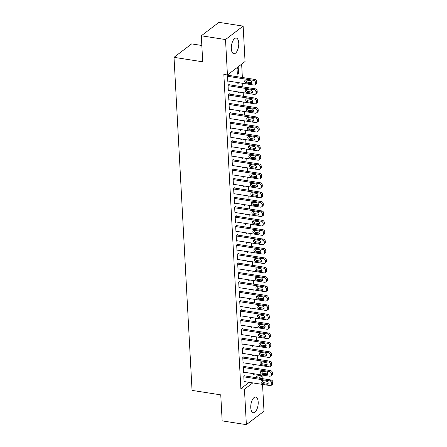 <?xml version="1.0" encoding="UTF-8"?>
<svg xmlns="http://www.w3.org/2000/svg" width="447" height="447" viewBox="0 0 447 447"><rect width="100%" height="100%" fill="white"/><g stroke="black" fill="none" stroke-linecap="round" stroke-linejoin="round"><path stroke-width="0.67" d="M250.761 407.709A7.929 3.576 -81.1 0 1 255.695 397.037A7.929 3.576 -81.1 0 1 258.193 402.043A7.929 3.576 -81.1 0 1 253.259 412.71A7.929 3.576 -81.1 0 1 250.761 407.709M231.322 48.729A7.929 3.576 -81.1 0 1 236.256 38.062A7.929 3.576 -81.1 0 1 238.748 43.063A7.929 3.576 -81.1 0 1 233.815 53.735A7.929 3.576 -81.1 0 1 231.322 48.729M255.449 377.559L258.489 375.24L258.45 374.463M258.137 368.669L257.941 365.07M257.628 359.276L257.433 355.678M257.12 349.884L256.924 346.285M256.612 340.491L256.416 336.898M256.097 331.098L255.907 327.506M255.589 321.706L255.399 318.113M255.081 312.313L254.891 308.721M254.572 302.921L254.382 299.328M254.064 293.528L253.874 289.935M253.555 284.136L253.36 280.543M253.047 274.743L252.851 271.15M252.538 265.35L252.343 261.758M252.03 255.958L251.834 252.365M251.521 246.565L251.326 242.972M251.013 237.173L250.817 233.58M250.504 227.78L250.309 224.187M249.996 218.387L249.8 214.795M249.487 208.995L249.292 205.402M248.979 199.602L248.783 196.01M248.471 190.21L248.275 186.617M247.962 180.817L247.767 177.224M247.454 171.424L247.258 167.832M246.945 162.032L246.75 158.439M246.437 152.639L246.241 149.047M245.928 143.247L245.733 139.654M245.42 133.854L245.224 130.261M244.911 124.462L244.716 120.869M244.403 115.069L244.207 111.476M243.894 105.676L243.699 102.084M243.386 96.284L243.19 92.691M242.877 86.897L242.682 83.298M242.363 77.504L241.643 64.133M258.489 375.24L262.076 375.798L262.233 378.615M262.339 380.565L262.395 381.66M262.545 384.414L263.998 411.212L246.37 424.65L244.453 389.242L252.773 382.895M201.832 45.482L191.64 43.895L174.017 57.339L192.054 390.393L220.751 394.863L222.159 420.878L246.37 424.65M174.017 57.339L202.714 61.809L201.306 35.788L218.929 22.35L243.14 26.122L245.057 61.53L227.434 74.973L225.517 39.559L243.14 26.122M254.242 364.495L253.119 365.35L253.063 364.311M244.503 366.546L244.481 366.076L243.291 366.981L243.593 372.619L244.101 372.228M253.225 345.71L252.102 346.565L252.047 345.531M243.486 347.76L243.464 347.291L242.268 348.196L242.576 353.834L243.084 353.448M252.209 326.925L251.085 327.785L251.03 326.746M242.47 328.975L242.442 328.506L241.251 329.411L241.559 335.049L242.067 334.663M251.192 308.145L250.069 309L250.013 307.961M241.453 310.19L241.425 309.721L240.235 310.626L240.542 316.264L241.05 315.878M250.169 289.36L249.052 290.215L248.996 289.175M240.436 291.405L240.408 290.936L239.218 291.841L239.525 297.478L240.033 297.093M249.152 270.575L248.035 271.43L247.979 270.39M239.419 272.62L239.391 272.15L238.201 273.056L238.508 278.693L239.011 278.308M248.135 251.79L247.018 252.644L246.962 251.605M238.402 253.835L238.374 253.365L237.184 254.27L237.491 259.908L237.994 259.523M247.118 233.004L246.001 233.859L245.939 232.82M237.385 235.049L237.357 234.58L236.167 235.491L236.474 241.123L236.977 240.737M246.101 214.219L244.978 215.074L244.922 214.035M236.368 216.264L236.34 215.795L235.15 216.706L235.457 222.338L235.96 221.952M245.085 195.434L243.961 196.289L243.906 195.25M235.345 197.479L235.323 197.01L234.133 197.92L234.435 203.553L234.943 203.167M244.068 176.649L242.945 177.504L242.889 176.464M234.329 178.694L234.306 178.224L233.116 179.135L233.418 184.767L233.926 184.382M243.051 157.864L241.928 158.719L241.872 157.679M233.312 159.909L233.289 159.439L232.099 160.35L232.401 165.982L232.909 165.597M242.034 139.078L240.911 139.933L240.855 138.894M232.295 141.123L232.272 140.654L231.082 141.565L231.384 147.197L231.892 146.812M241.017 120.293L239.894 121.148L239.838 120.109M231.278 122.338L231.255 121.869L230.065 122.78L230.367 128.418L230.875 128.026M240 101.508L238.877 102.363L238.821 101.324M230.261 103.559L230.239 103.084L229.043 103.995L229.35 109.632L229.859 109.241M238.983 82.723L237.86 83.578L237.804 82.539M229.244 84.774L229.216 84.304L228.026 85.209L228.333 90.847L228.842 90.456M227.434 74.973L223.846 74.414L240.866 388.683L249.186 382.336M228.735 75.381L228.708 74.912L227.517 75.817L227.825 81.455L228.333 81.063M238.234 67.642L237.044 68.553L237.351 74.185L238.542 73.28L238.234 67.642M229.752 94.166L229.73 93.697L228.534 94.602L228.842 100.24L229.35 99.849M239.491 92.116L238.368 92.97L238.312 91.931M230.769 112.946L230.747 112.476L229.551 113.387L229.859 119.025L230.367 118.634M240.508 110.901L239.385 111.756L239.329 110.716M231.786 131.731L231.764 131.262L230.574 132.172L230.875 137.805L231.384 137.419M241.525 129.686L240.402 130.541L240.346 129.501M232.803 150.516L232.781 150.047L231.591 150.957L231.892 156.59L232.401 156.204M242.542 148.471L241.419 149.326L241.363 148.287M233.82 169.301L233.798 168.832L232.608 169.743L232.909 175.375L233.418 174.989M243.559 167.256L242.436 168.111L242.38 167.072M234.837 188.086L234.815 187.617L233.625 188.528L233.926 194.16L234.435 193.774M244.576 186.041L243.453 186.896L243.397 185.857M235.86 206.872L235.832 206.402L234.641 207.313L234.943 212.945L235.452 212.56M245.593 204.827L244.47 205.681L244.414 204.642M236.876 225.657L236.849 225.187L235.658 226.098L235.966 231.73L236.469 231.345M246.61 223.612L245.487 224.467L245.431 223.427M237.893 244.442L237.865 243.973L236.675 244.883L236.983 250.516L237.486 250.13M247.627 242.397L246.509 243.252L246.448 242.213M238.91 263.227L238.882 262.758L237.692 263.663L238 269.301L238.502 268.915M248.644 261.182L247.526 262.037L247.47 260.998M239.927 282.012L239.899 281.543L238.709 282.448L239.016 288.086L239.525 287.7M249.661 279.967L248.543 280.822L248.487 279.783M240.944 300.797L240.916 300.328L239.726 301.233L240.033 306.871L240.542 306.486M250.678 298.752L249.56 299.607L249.504 298.568M241.961 319.583L241.933 319.113L240.743 320.018L241.05 325.656L241.559 325.271M251.7 317.532L250.577 318.393L250.521 317.353M242.978 338.368L242.956 337.898L241.76 338.804L242.067 344.441L242.576 344.056M252.717 336.317L251.594 337.172L251.538 336.138M243.995 357.153L243.973 356.684L242.777 357.589L243.084 363.227L243.593 362.835M253.734 355.102L252.611 355.957L252.555 354.924M245.012 375.938L244.99 375.469L243.799 376.374L244.101 382.012L244.61 381.621M254.751 373.888L253.628 374.742L253.572 373.703M259.036 378.117L262.076 375.798M201.306 35.788L225.517 39.559M240.866 388.683L244.453 389.242M237.29 73.085L238.542 73.28M227.545 76.286L253.566 80.343A2.034 1.643 -127.3 0 1 255.466 82.499L255.516 83.438A2.034 1.643 -127.3 0 1 254.952 84.774A2.034 1.643 -127.3 0 1 253.823 85.036L227.797 80.985M254.952 84.774L256.148 83.868A2.034 1.643 52.7 0 0 256.707 82.527L256.656 81.589A2.034 1.643 52.7 0 0 254.762 79.432L228.205 75.297M250.387 80.683A1.626 1.313 52.7 0 1 251.79 81.879A1.626 1.313 52.7 0 1 251.454 83.477A1.626 1.313 52.7 0 1 250.549 83.69L246.247 83.019A1.626 1.313 52.7 0 1 244.844 81.818A1.626 1.313 52.7 0 1 245.174 80.22A1.626 1.313 52.7 0 1 246.079 80.013L250.387 80.683M251.873 82.796A1.626 1.313 52.7 0 1 251.739 82.779L247.437 82.108A1.626 1.313 52.7 0 1 245.945 79.996M228.054 85.679L254.075 89.735A2.034 1.643 -127.3 0 1 255.975 91.892L256.025 92.831A2.034 1.643 -127.3 0 1 255.46 94.166A2.034 1.643 -127.3 0 1 254.332 94.429L228.305 90.378M255.46 94.166L256.656 93.261A2.034 1.643 52.7 0 0 257.215 91.92L257.165 90.981A2.034 1.643 52.7 0 0 255.271 88.824L228.713 84.69M250.896 90.076A1.626 1.313 52.7 0 1 252.298 91.272A1.626 1.313 52.7 0 1 251.963 92.87A1.626 1.313 52.7 0 1 251.058 93.082L246.755 92.412A1.626 1.313 52.7 0 1 245.353 91.21A1.626 1.313 52.7 0 1 245.688 89.612A1.626 1.313 52.7 0 1 246.588 89.406L250.896 90.076M252.382 92.188A1.626 1.313 52.7 0 1 252.248 92.171L247.945 91.501A1.626 1.313 52.7 0 1 246.459 89.389M228.562 95.071L254.583 99.122A2.034 1.643 -127.3 0 1 256.483 101.285L256.533 102.223A2.034 1.643 -127.3 0 1 255.969 103.559A2.034 1.643 -127.3 0 1 254.84 103.821L228.814 99.77M255.969 103.559L257.165 102.654A2.034 1.643 52.7 0 0 257.723 101.313L257.673 100.374A2.034 1.643 52.7 0 0 255.779 98.217L229.222 94.082M251.404 99.469A1.626 1.313 52.7 0 1 252.806 100.664A1.626 1.313 52.7 0 1 252.471 102.262A1.626 1.313 52.7 0 1 251.566 102.475L247.264 101.804A1.626 1.313 52.7 0 1 245.861 100.603A1.626 1.313 52.7 0 1 246.196 99.005A1.626 1.313 52.7 0 1 247.102 98.798L251.404 99.469M252.89 101.581A1.626 1.313 52.7 0 1 252.756 101.564L248.454 100.893A1.626 1.313 52.7 0 1 246.967 98.781M229.071 104.464L255.097 108.515A2.034 1.643 -127.3 0 1 256.991 110.677L257.042 111.616A2.034 1.643 -127.3 0 1 256.483 112.951A2.034 1.643 -127.3 0 1 255.349 113.214L229.328 109.163M256.483 112.951L257.673 112.046A2.034 1.643 52.7 0 0 258.232 110.705L258.182 109.766A2.034 1.643 52.7 0 0 256.287 107.61L229.73 103.475M251.912 108.861A1.626 1.313 52.7 0 1 253.315 110.057A1.626 1.313 52.7 0 1 252.98 111.655A1.626 1.313 52.7 0 1 252.074 111.867L247.772 111.197A1.626 1.313 52.7 0 1 246.37 109.996A1.626 1.313 52.7 0 1 246.705 108.397A1.626 1.313 52.7 0 1 247.61 108.191L251.912 108.861M253.399 110.973A1.626 1.313 52.7 0 1 253.265 110.957L248.962 110.286A1.626 1.313 52.7 0 1 247.476 108.174M229.579 113.856L255.606 117.907A2.034 1.643 -127.3 0 1 257.5 120.07L257.55 121.008A2.034 1.643 -127.3 0 1 256.991 122.344A2.034 1.643 -127.3 0 1 255.857 122.607L229.836 118.556M256.991 122.344L258.182 121.439A2.034 1.643 52.7 0 0 258.74 120.098L258.69 119.159A2.034 1.643 52.7 0 0 256.796 117.002L230.239 112.867M252.421 118.254A1.626 1.313 52.7 0 1 253.823 119.45A1.626 1.313 52.7 0 1 253.488 121.048A1.626 1.313 52.7 0 1 252.583 121.26L248.281 120.589A1.626 1.313 52.7 0 1 246.878 119.388A1.626 1.313 52.7 0 1 247.213 117.79A1.626 1.313 52.7 0 1 248.119 117.583L252.421 118.254M253.907 120.366A1.626 1.313 52.7 0 1 253.773 120.349L249.471 119.679A1.626 1.313 52.7 0 1 247.984 117.567M230.088 123.249L256.114 127.3A2.034 1.643 -127.3 0 1 258.008 129.462L258.059 130.401A2.034 1.643 -127.3 0 1 257.5 131.736A2.034 1.643 -127.3 0 1 256.366 131.999L230.345 127.943M257.5 131.736L258.69 130.826A2.034 1.643 52.7 0 0 259.249 129.49L259.199 128.552A2.034 1.643 52.7 0 0 257.304 126.395L230.747 122.26M252.929 127.646A1.626 1.313 52.7 0 1 254.332 128.842A1.626 1.313 52.7 0 1 253.997 130.44A1.626 1.313 52.7 0 1 253.091 130.653L248.789 129.982A1.626 1.313 52.7 0 1 247.387 128.781A1.626 1.313 52.7 0 1 247.722 127.183A1.626 1.313 52.7 0 1 248.627 126.976L252.929 127.646M254.416 129.759A1.626 1.313 52.7 0 1 254.282 129.742L249.979 129.071A1.626 1.313 52.7 0 1 248.493 126.959M230.596 132.642L256.623 136.693A2.034 1.643 -127.3 0 1 258.517 138.855L258.567 139.794A2.034 1.643 -127.3 0 1 258.008 141.129A2.034 1.643 -127.3 0 1 256.874 141.392L230.853 137.335M258.008 141.129L259.199 140.218A2.034 1.643 52.7 0 0 259.757 138.883L259.707 137.944A2.034 1.643 52.7 0 0 257.813 135.787L231.255 131.653M253.438 137.039A1.626 1.313 52.7 0 1 254.84 138.235A1.626 1.313 52.7 0 1 254.505 139.833A1.626 1.313 52.7 0 1 253.6 140.045L249.297 139.375A1.626 1.313 52.7 0 1 247.895 138.173A1.626 1.313 52.7 0 1 248.23 136.575A1.626 1.313 52.7 0 1 249.135 136.369L253.438 137.039M254.924 139.151A1.626 1.313 52.7 0 1 254.79 139.134L250.488 138.464A1.626 1.313 52.7 0 1 249.001 136.352M231.105 142.034L257.131 146.085A2.034 1.643 -127.3 0 1 259.025 148.242L259.076 149.186A2.034 1.643 -127.3 0 1 258.517 150.522A2.034 1.643 -127.3 0 1 257.383 150.784L231.362 146.728M258.517 150.522L259.707 149.611A2.034 1.643 52.7 0 0 260.266 148.275L260.215 147.337A2.034 1.643 52.7 0 0 258.321 145.18L231.764 141.045M253.946 146.432A1.626 1.313 52.7 0 1 255.349 147.627A1.626 1.313 52.7 0 1 255.013 149.225A1.626 1.313 52.7 0 1 254.108 149.438L249.806 148.767A1.626 1.313 52.7 0 1 248.403 147.566A1.626 1.313 52.7 0 1 248.739 145.968A1.626 1.313 52.7 0 1 249.644 145.761L253.946 146.432M255.433 148.544A1.626 1.313 52.7 0 1 255.298 148.527L250.996 147.856A1.626 1.313 52.7 0 1 249.51 145.744M231.613 151.427L257.64 155.478A2.034 1.643 -127.3 0 1 259.534 157.635L259.584 158.579A2.034 1.643 -127.3 0 1 259.025 159.914A2.034 1.643 -127.3 0 1 257.891 160.177L231.87 156.12M259.025 159.914L260.215 159.003A2.034 1.643 52.7 0 0 260.774 157.668L260.724 156.729A2.034 1.643 52.7 0 0 258.83 154.573L232.272 150.438M254.455 155.824A1.626 1.313 52.7 0 1 255.857 157.02A1.626 1.313 52.7 0 1 255.522 158.618A1.626 1.313 52.7 0 1 254.617 158.825L250.314 158.16A1.626 1.313 52.7 0 1 248.912 156.958A1.626 1.313 52.7 0 1 249.247 155.36A1.626 1.313 52.7 0 1 250.152 155.154L254.455 155.824M255.941 157.936A1.626 1.313 52.7 0 1 255.807 157.92L251.505 157.249A1.626 1.313 52.7 0 1 250.018 155.137M232.122 160.819L258.148 164.87A2.034 1.643 -127.3 0 1 260.042 167.027L260.093 167.971A2.034 1.643 -127.3 0 1 259.534 169.307A2.034 1.643 -127.3 0 1 258.4 169.569L232.379 165.513M259.534 169.307L260.724 168.396A2.034 1.643 52.7 0 0 261.283 167.061L261.232 166.122A2.034 1.643 52.7 0 0 259.338 163.965L232.781 159.825M254.963 165.217A1.626 1.313 52.7 0 1 256.366 166.413A1.626 1.313 52.7 0 1 256.03 168.011A1.626 1.313 52.7 0 1 255.125 168.217L250.823 167.547A1.626 1.313 52.7 0 1 249.42 166.351A1.626 1.313 52.7 0 1 249.756 164.753A1.626 1.313 52.7 0 1 250.661 164.546L254.963 165.217M256.449 167.323A1.626 1.313 52.7 0 1 256.315 167.312L252.013 166.642A1.626 1.313 52.7 0 1 250.527 164.53M232.63 170.212L258.657 174.263A2.034 1.643 -127.3 0 1 260.551 176.42L260.601 177.358A2.034 1.643 -127.3 0 1 260.042 178.699A2.034 1.643 -127.3 0 1 258.908 178.962L232.887 174.906M260.042 178.699L261.232 177.789A2.034 1.643 52.7 0 0 261.791 176.453L261.741 175.515A2.034 1.643 52.7 0 0 259.847 173.358L233.289 169.217M255.472 174.609A1.626 1.313 52.7 0 1 256.874 175.805A1.626 1.313 52.7 0 1 256.539 177.403A1.626 1.313 52.7 0 1 255.634 177.61L251.331 176.939A1.626 1.313 52.7 0 1 249.929 175.744A1.626 1.313 52.7 0 1 250.264 174.146A1.626 1.313 52.7 0 1 251.169 173.939L255.472 174.609M256.958 176.716A1.626 1.313 52.7 0 1 256.824 176.705L252.521 176.034A1.626 1.313 52.7 0 1 251.035 173.922M233.138 179.605L259.165 183.656A2.034 1.643 -127.3 0 1 261.059 185.812L261.109 186.751A2.034 1.643 -127.3 0 1 260.551 188.092A2.034 1.643 -127.3 0 1 259.416 188.355L233.395 184.298M260.551 188.092L261.741 187.181A2.034 1.643 52.7 0 0 262.3 185.846L262.249 184.907A2.034 1.643 52.7 0 0 260.355 182.75L233.798 178.61M255.98 183.996A1.626 1.313 52.7 0 1 257.383 185.198A1.626 1.313 52.7 0 1 257.047 186.796A1.626 1.313 52.7 0 1 256.142 187.002L251.84 186.332A1.626 1.313 52.7 0 1 250.437 185.136A1.626 1.313 52.7 0 1 250.773 183.538A1.626 1.313 52.7 0 1 251.678 183.326L255.98 183.996M257.466 186.108A1.626 1.313 52.7 0 1 257.332 186.097L253.03 185.427A1.626 1.313 52.7 0 1 251.544 183.315M233.647 188.997L259.673 193.048A2.034 1.643 -127.3 0 1 261.568 195.205L261.618 196.144A2.034 1.643 -127.3 0 1 261.059 197.485A2.034 1.643 -127.3 0 1 259.925 197.747L233.904 193.691M261.059 197.485L262.249 196.574A2.034 1.643 52.7 0 0 262.808 195.238L262.758 194.3A2.034 1.643 52.7 0 0 260.864 192.143L234.306 188.003M256.489 193.389A1.626 1.313 52.7 0 1 257.891 194.59A1.626 1.313 52.7 0 1 257.556 196.188A1.626 1.313 52.7 0 1 256.651 196.395L252.348 195.725A1.626 1.313 52.7 0 1 250.946 194.529A1.626 1.313 52.7 0 1 251.281 192.931A1.626 1.313 52.7 0 1 252.186 192.718L256.489 193.389M257.98 195.501A1.626 1.313 52.7 0 1 257.846 195.49L253.538 194.819A1.626 1.313 52.7 0 1 252.052 192.707M234.155 198.39L260.182 202.441A2.034 1.643 -127.3 0 1 262.076 204.597L262.126 205.536A2.034 1.643 -127.3 0 1 261.568 206.877A2.034 1.643 -127.3 0 1 260.433 207.14L234.412 203.083M261.568 206.877L262.758 205.966A2.034 1.643 52.7 0 0 263.317 204.631L263.266 203.692A2.034 1.643 52.7 0 0 261.372 201.536L234.815 197.395M256.997 202.782A1.626 1.313 52.7 0 1 258.4 203.983A1.626 1.313 52.7 0 1 258.064 205.581A1.626 1.313 52.7 0 1 257.159 205.788L252.857 205.117A1.626 1.313 52.7 0 1 251.454 203.921A1.626 1.313 52.7 0 1 251.79 202.323A1.626 1.313 52.7 0 1 252.695 202.111L256.997 202.782M258.489 204.894A1.626 1.313 52.7 0 1 258.355 204.882L254.047 204.212A1.626 1.313 52.7 0 1 252.561 202.1M234.664 207.782L260.69 211.833A2.034 1.643 -127.3 0 1 262.585 213.99L262.635 214.929A2.034 1.643 -127.3 0 1 262.076 216.27A2.034 1.643 -127.3 0 1 260.942 216.532L234.921 212.476M262.076 216.27L263.266 215.359A2.034 1.643 52.7 0 0 263.825 214.024L263.775 213.085A2.034 1.643 52.7 0 0 261.881 210.928L235.323 206.788M257.506 212.174A1.626 1.313 52.7 0 1 258.908 213.375A1.626 1.313 52.7 0 1 258.573 214.973A1.626 1.313 52.7 0 1 257.668 215.18L253.365 214.51A1.626 1.313 52.7 0 1 251.963 213.314A1.626 1.313 52.7 0 1 252.298 211.716A1.626 1.313 52.7 0 1 253.203 211.504L257.506 212.174M258.997 214.286A1.626 1.313 52.7 0 1 258.863 214.275L254.555 213.605A1.626 1.313 52.7 0 1 253.069 211.492M235.172 217.175L261.199 221.226A2.034 1.643 -127.3 0 1 263.093 223.383L263.143 224.321A2.034 1.643 -127.3 0 1 262.585 225.662A2.034 1.643 -127.3 0 1 261.456 225.925L235.429 221.868M262.585 225.662L263.775 224.752A2.034 1.643 52.7 0 0 264.333 223.416L264.283 222.477A2.034 1.643 52.7 0 0 262.389 220.321L235.832 216.18M258.014 221.567A1.626 1.313 52.7 0 1 259.416 222.768A1.626 1.313 52.7 0 1 259.087 224.366A1.626 1.313 52.7 0 1 258.182 224.573L253.874 223.902A1.626 1.313 52.7 0 1 252.471 222.707A1.626 1.313 52.7 0 1 252.806 221.109A1.626 1.313 52.7 0 1 253.712 220.896L258.014 221.567M259.506 223.679A1.626 1.313 52.7 0 1 259.372 223.668L255.064 222.997A1.626 1.313 52.7 0 1 253.578 220.885M235.681 226.568L261.707 230.618A2.034 1.643 -127.3 0 1 263.601 232.775L263.652 233.714A2.034 1.643 -127.3 0 1 263.093 235.055A2.034 1.643 -127.3 0 1 261.964 235.312L235.938 231.261M263.093 235.055L264.283 234.144A2.034 1.643 52.7 0 0 264.842 232.809L264.792 231.87A2.034 1.643 52.7 0 0 262.897 229.708L236.34 225.573M258.522 230.959A1.626 1.313 52.7 0 1 259.925 232.161A1.626 1.313 52.7 0 1 259.595 233.759A1.626 1.313 52.7 0 1 258.69 233.965L254.382 233.295A1.626 1.313 52.7 0 1 252.98 232.099A1.626 1.313 52.7 0 1 253.315 230.501A1.626 1.313 52.7 0 1 254.22 230.289L258.522 230.959M260.014 233.071A1.626 1.313 52.7 0 1 259.88 233.06L255.572 232.39A1.626 1.313 52.7 0 1 254.086 230.278M236.195 235.96L262.216 240.011A2.034 1.643 -127.3 0 1 264.11 242.168L264.16 243.107A2.034 1.643 -127.3 0 1 263.601 244.448A2.034 1.643 -127.3 0 1 262.473 244.705L236.446 240.654M263.601 244.448L264.792 243.537A2.034 1.643 52.7 0 0 265.35 242.201L265.3 241.263A2.034 1.643 52.7 0 0 263.406 239.1L236.849 234.966M259.031 240.352A1.626 1.313 52.7 0 1 260.433 241.553A1.626 1.313 52.7 0 1 260.104 243.151A1.626 1.313 52.7 0 1 259.199 243.358L254.891 242.687A1.626 1.313 52.7 0 1 253.488 241.492A1.626 1.313 52.7 0 1 253.823 239.894A1.626 1.313 52.7 0 1 254.729 239.681L259.031 240.352M260.523 242.464A1.626 1.313 52.7 0 1 260.389 242.453L256.081 241.782A1.626 1.313 52.7 0 1 254.594 239.67M236.703 245.353L262.724 249.404A2.034 1.643 -127.3 0 1 264.618 251.56L264.669 252.499A2.034 1.643 -127.3 0 1 264.11 253.84A2.034 1.643 -127.3 0 1 262.981 254.097L236.955 250.046M264.11 253.84L265.3 252.929A2.034 1.643 52.7 0 0 265.864 251.594L265.809 250.655A2.034 1.643 52.7 0 0 263.914 248.493L237.357 244.358M259.545 249.744A1.626 1.313 52.7 0 1 260.942 250.946A1.626 1.313 52.7 0 1 260.612 252.544A1.626 1.313 52.7 0 1 259.707 252.751L255.399 252.08A1.626 1.313 52.7 0 1 253.997 250.884A1.626 1.313 52.7 0 1 254.332 249.286A1.626 1.313 52.7 0 1 255.237 249.074L259.545 249.744M261.031 251.857A1.626 1.313 52.7 0 1 260.897 251.845L256.589 251.175A1.626 1.313 52.7 0 1 255.103 249.063M237.212 254.745L263.233 258.796A2.034 1.643 -127.3 0 1 265.127 260.953L265.177 261.892A2.034 1.643 -127.3 0 1 264.618 263.233A2.034 1.643 -127.3 0 1 263.49 263.49L237.463 259.439M264.618 263.233L265.809 262.322A2.034 1.643 52.7 0 0 266.373 260.987L266.317 260.048A2.034 1.643 52.7 0 0 264.423 257.885L237.865 253.751M260.053 259.137A1.626 1.313 52.7 0 1 261.45 260.338A1.626 1.313 52.7 0 1 261.121 261.936A1.626 1.313 52.7 0 1 260.215 262.143L255.907 261.473A1.626 1.313 52.7 0 1 254.511 260.277A1.626 1.313 52.7 0 1 254.84 258.679A1.626 1.313 52.7 0 1 255.745 258.467L260.053 259.137M261.54 261.249A1.626 1.313 52.7 0 1 261.406 261.238L257.098 260.567A1.626 1.313 52.7 0 1 255.611 258.455M237.72 264.132L263.741 268.189A2.034 1.643 -127.3 0 1 265.635 270.346L265.686 271.284A2.034 1.643 -127.3 0 1 265.127 272.625A2.034 1.643 -127.3 0 1 263.998 272.882L237.972 268.831M265.127 272.625L266.317 271.715A2.034 1.643 52.7 0 0 266.881 270.379L266.825 269.44A2.034 1.643 52.7 0 0 264.931 267.278L238.374 263.143M260.562 268.53A1.626 1.313 52.7 0 1 261.959 269.725A1.626 1.313 52.7 0 1 261.629 271.329A1.626 1.313 52.7 0 1 260.724 271.536L256.416 270.865A1.626 1.313 52.7 0 1 255.019 269.67A1.626 1.313 52.7 0 1 255.349 268.071A1.626 1.313 52.7 0 1 256.254 267.859L260.562 268.53M262.048 270.642A1.626 1.313 52.7 0 1 261.914 270.631L257.606 269.96A1.626 1.313 52.7 0 1 256.12 267.848M238.229 273.525L264.25 277.581A2.034 1.643 -127.3 0 1 266.144 279.738L266.2 280.677A2.034 1.643 -127.3 0 1 265.635 282.012A2.034 1.643 -127.3 0 1 264.507 282.275L238.48 278.224M265.635 282.012L266.825 281.107A2.034 1.643 52.7 0 0 267.39 279.772L267.34 278.827A2.034 1.643 52.7 0 0 265.44 276.671L238.882 272.536M261.07 277.922A1.626 1.313 52.7 0 1 262.467 279.118A1.626 1.313 52.7 0 1 262.138 280.722A1.626 1.313 52.7 0 1 261.232 280.928L256.924 280.258A1.626 1.313 52.7 0 1 255.528 279.062A1.626 1.313 52.7 0 1 255.857 277.464A1.626 1.313 52.7 0 1 256.762 277.252L261.07 277.922M262.557 280.034A1.626 1.313 52.7 0 1 262.423 280.023L258.12 279.353A1.626 1.313 52.7 0 1 256.628 277.241M238.737 282.917L264.758 286.974A2.034 1.643 -127.3 0 1 266.652 289.131L266.708 290.069A2.034 1.643 -127.3 0 1 266.144 291.405A2.034 1.643 -127.3 0 1 265.015 291.667L238.989 287.617M266.144 291.405L267.334 290.5A2.034 1.643 52.7 0 0 267.898 289.164L267.848 288.22A2.034 1.643 52.7 0 0 265.948 286.063L239.396 281.928M261.579 287.315A1.626 1.313 52.7 0 1 262.976 288.511A1.626 1.313 52.7 0 1 262.646 290.114A1.626 1.313 52.7 0 1 261.741 290.321L257.433 289.65A1.626 1.313 52.7 0 1 256.036 288.455A1.626 1.313 52.7 0 1 256.366 286.857A1.626 1.313 52.7 0 1 257.271 286.644L261.579 287.315M263.065 289.427A1.626 1.313 52.7 0 1 262.931 289.41L258.629 288.745A1.626 1.313 52.7 0 1 257.137 286.633M239.246 292.31L265.267 296.367A2.034 1.643 -127.3 0 1 267.161 298.523L267.217 299.462A2.034 1.643 -127.3 0 1 266.652 300.797A2.034 1.643 -127.3 0 1 265.524 301.06L239.497 297.009M266.652 300.797L267.842 299.892A2.034 1.643 52.7 0 0 268.407 298.557L268.356 297.613A2.034 1.643 52.7 0 0 266.457 295.456L239.905 291.321M262.087 296.707A1.626 1.313 52.7 0 1 263.484 297.903A1.626 1.313 52.7 0 1 263.154 299.507A1.626 1.313 52.7 0 1 262.249 299.713L257.941 299.043A1.626 1.313 52.7 0 1 256.544 297.847A1.626 1.313 52.7 0 1 256.874 296.249A1.626 1.313 52.7 0 1 257.779 296.037L262.087 296.707M263.574 298.819A1.626 1.313 52.7 0 1 263.439 298.803L259.137 298.132A1.626 1.313 52.7 0 1 257.645 296.026M239.754 301.703L265.775 305.759A2.034 1.643 -127.3 0 1 267.675 307.916L267.725 308.855A2.034 1.643 -127.3 0 1 267.161 310.19A2.034 1.643 -127.3 0 1 266.032 310.453L240.005 306.402M267.161 310.19L268.351 309.285A2.034 1.643 52.7 0 0 268.915 307.944L268.865 307.005A2.034 1.643 52.7 0 0 266.965 304.848L240.413 300.714M262.596 306.1A1.626 1.313 52.7 0 1 263.998 307.296A1.626 1.313 52.7 0 1 263.663 308.894A1.626 1.313 52.7 0 1 262.758 309.106L258.455 308.436A1.626 1.313 52.7 0 1 257.053 307.24A1.626 1.313 52.7 0 1 257.383 305.642A1.626 1.313 52.7 0 1 258.288 305.43L262.596 306.1M264.082 308.212A1.626 1.313 52.7 0 1 263.948 308.195L259.646 307.525A1.626 1.313 52.7 0 1 258.154 305.413M240.262 311.095L266.283 315.152A2.034 1.643 -127.3 0 1 268.183 317.309L268.234 318.247A2.034 1.643 -127.3 0 1 267.669 319.583A2.034 1.643 -127.3 0 1 266.541 319.845L240.514 315.794M267.669 319.583L268.859 318.677A2.034 1.643 52.7 0 0 269.424 317.336L269.373 316.398A2.034 1.643 52.7 0 0 267.474 314.241L240.922 310.106M263.104 315.493A1.626 1.313 52.7 0 1 264.507 316.688A1.626 1.313 52.7 0 1 264.171 318.286A1.626 1.313 52.7 0 1 263.266 318.499L258.964 317.828A1.626 1.313 52.7 0 1 257.561 316.632A1.626 1.313 52.7 0 1 257.891 315.029A1.626 1.313 52.7 0 1 258.796 314.822L263.104 315.493M264.59 317.605A1.626 1.313 52.7 0 1 264.456 317.588L260.154 316.917A1.626 1.313 52.7 0 1 258.662 314.805M240.771 320.488L266.792 324.544A2.034 1.643 -127.3 0 1 268.692 326.701L268.742 327.64A2.034 1.643 -127.3 0 1 268.178 328.975A2.034 1.643 -127.3 0 1 267.049 329.238L241.022 325.187M268.178 328.975L269.373 328.07A2.034 1.643 52.7 0 0 269.932 326.729L269.882 325.79A2.034 1.643 52.7 0 0 267.988 323.634L241.43 319.499M263.613 324.885A1.626 1.313 52.7 0 1 265.015 326.081A1.626 1.313 52.7 0 1 264.68 327.679A1.626 1.313 52.7 0 1 263.775 327.891L259.472 327.221A1.626 1.313 52.7 0 1 258.07 326.025A1.626 1.313 52.7 0 1 258.4 324.421A1.626 1.313 52.7 0 1 259.305 324.215L263.613 324.885M265.099 326.997A1.626 1.313 52.7 0 1 264.965 326.981L260.662 326.31A1.626 1.313 52.7 0 1 259.171 324.198M241.279 329.88L267.3 333.937A2.034 1.643 -127.3 0 1 269.2 336.094L269.25 337.032A2.034 1.643 -127.3 0 1 268.686 338.368A2.034 1.643 -127.3 0 1 267.557 338.63L241.531 334.579M268.686 338.368L269.882 337.463A2.034 1.643 52.7 0 0 270.441 336.122L270.39 335.183A2.034 1.643 52.7 0 0 268.496 333.026L241.939 328.891M264.121 334.278A1.626 1.313 52.7 0 1 265.524 335.473A1.626 1.313 52.7 0 1 265.188 337.072A1.626 1.313 52.7 0 1 264.283 337.284L259.981 336.613A1.626 1.313 52.7 0 1 258.578 335.418A1.626 1.313 52.7 0 1 258.914 333.814A1.626 1.313 52.7 0 1 259.813 333.607L264.121 334.278M265.607 336.39A1.626 1.313 52.7 0 1 265.473 336.373L261.171 335.703A1.626 1.313 52.7 0 1 259.685 333.591M241.788 339.273L267.809 343.33A2.034 1.643 -127.3 0 1 269.709 345.486L269.759 346.425A2.034 1.643 -127.3 0 1 269.195 347.76A2.034 1.643 -127.3 0 1 268.066 348.023L242.039 343.972M269.195 347.76L270.39 346.855A2.034 1.643 52.7 0 0 270.949 345.514L270.899 344.576A2.034 1.643 52.7 0 0 269.005 342.419L242.447 338.284M264.63 343.67A1.626 1.313 52.7 0 1 266.032 344.866A1.626 1.313 52.7 0 1 265.697 346.464A1.626 1.313 52.7 0 1 264.792 346.676L260.489 346.006A1.626 1.313 52.7 0 1 259.087 344.81A1.626 1.313 52.7 0 1 259.422 343.207A1.626 1.313 52.7 0 1 260.327 343L264.63 343.67M266.116 345.782A1.626 1.313 52.7 0 1 265.982 345.766L261.679 345.095A1.626 1.313 52.7 0 1 260.193 342.983M242.296 348.666L268.323 352.722A2.034 1.643 -127.3 0 1 270.217 354.879L270.267 355.818A2.034 1.643 -127.3 0 1 269.709 357.153A2.034 1.643 -127.3 0 1 268.574 357.416L242.553 353.365M269.709 357.153L270.899 356.248A2.034 1.643 52.7 0 0 271.458 354.907L271.407 353.968A2.034 1.643 52.7 0 0 269.513 351.811L242.956 347.677M265.138 353.063A1.626 1.313 52.7 0 1 266.541 354.259A1.626 1.313 52.7 0 1 266.205 355.857A1.626 1.313 52.7 0 1 265.3 356.069L260.998 355.399A1.626 1.313 52.7 0 1 259.595 354.197A1.626 1.313 52.7 0 1 259.93 352.599A1.626 1.313 52.7 0 1 260.836 352.392L265.138 353.063M266.624 355.175A1.626 1.313 52.7 0 1 266.49 355.158L262.188 354.488A1.626 1.313 52.7 0 1 260.702 352.376M242.805 358.058L268.831 362.115A2.034 1.643 -127.3 0 1 270.726 364.271L270.776 365.21A2.034 1.643 -127.3 0 1 270.217 366.546A2.034 1.643 -127.3 0 1 269.083 366.808L243.062 362.757M270.217 366.546L271.407 365.64A2.034 1.643 52.7 0 0 271.966 364.299L271.916 363.361A2.034 1.643 52.7 0 0 270.022 361.204L243.464 357.069M265.647 362.456A1.626 1.313 52.7 0 1 267.049 363.651A1.626 1.313 52.7 0 1 266.714 365.249A1.626 1.313 52.7 0 1 265.809 365.462L261.506 364.791A1.626 1.313 52.7 0 1 260.104 363.59A1.626 1.313 52.7 0 1 260.439 361.992A1.626 1.313 52.7 0 1 261.344 361.785L265.647 362.456M267.133 364.568A1.626 1.313 52.7 0 1 266.999 364.551L262.696 363.88A1.626 1.313 52.7 0 1 261.21 361.768M243.313 367.451L269.34 371.507A2.034 1.643 -127.3 0 1 271.234 373.664L271.284 374.603A2.034 1.643 -127.3 0 1 270.726 375.938A2.034 1.643 -127.3 0 1 269.591 376.201L243.57 372.15M270.726 375.938L271.916 375.033A2.034 1.643 52.7 0 0 272.474 373.692L272.424 372.753A2.034 1.643 52.7 0 0 270.53 370.597L243.973 366.462M266.155 371.848A1.626 1.313 52.7 0 1 267.557 373.044A1.626 1.313 52.7 0 1 267.222 374.642A1.626 1.313 52.7 0 1 266.317 374.854L262.015 374.184A1.626 1.313 52.7 0 1 260.612 372.982A1.626 1.313 52.7 0 1 260.947 371.384A1.626 1.313 52.7 0 1 261.853 371.178L266.155 371.848M267.641 373.96A1.626 1.313 52.7 0 1 267.507 373.943L263.205 373.273A1.626 1.313 52.7 0 1 261.718 371.161M243.822 376.843L269.848 380.894A2.034 1.643 -127.3 0 1 271.742 383.057L271.793 383.995A2.034 1.643 -127.3 0 1 271.234 385.331A2.034 1.643 -127.3 0 1 270.1 385.593L244.079 381.542M271.234 385.331L272.424 384.426A2.034 1.643 52.7 0 0 272.983 383.085L272.933 382.146A2.034 1.643 52.7 0 0 271.038 379.989L244.481 375.854M266.663 381.241A1.626 1.313 52.7 0 1 268.066 382.436A1.626 1.313 52.7 0 1 267.731 384.034A1.626 1.313 52.7 0 1 266.825 384.247L262.523 383.576A1.626 1.313 52.7 0 1 261.121 382.375A1.626 1.313 52.7 0 1 261.456 380.777A1.626 1.313 52.7 0 1 262.361 380.57L266.663 381.241M268.15 383.353A1.626 1.313 52.7 0 1 268.016 383.336L263.713 382.666A1.626 1.313 52.7 0 1 262.227 380.553M254.762 79.432L253.566 80.343M256.656 81.589L255.466 82.499M256.707 82.527L255.516 83.438M250.549 83.69L251.739 82.779M246.247 83.019L247.437 82.108M255.271 88.824L254.075 89.735M257.165 90.981L255.975 91.892M257.215 91.92L256.025 92.831M251.058 93.082L252.248 92.171M246.755 92.412L247.945 91.501M255.779 98.217L254.583 99.122M257.673 100.374L256.483 101.285M257.723 101.313L256.533 102.223M251.566 102.475L252.756 101.564M247.264 101.804L248.454 100.893M256.287 107.61L255.097 108.515M258.182 109.766L256.991 110.677M258.232 110.705L257.042 111.616M252.074 111.867L253.265 110.957M247.772 111.197L248.962 110.286M256.796 117.002L255.606 117.907M258.69 119.159L257.5 120.07M258.74 120.098L257.55 121.008M252.583 121.26L253.773 120.349M248.281 120.589L249.471 119.679M257.304 126.395L256.114 127.3M259.199 128.552L258.008 129.462M259.249 129.49L258.059 130.401M253.091 130.653L254.282 129.742M248.789 129.982L249.979 129.071M257.813 135.787L256.623 136.693M259.707 137.944L258.517 138.855M259.757 138.883L258.567 139.794M253.6 140.045L254.79 139.134M249.297 139.375L250.488 138.464M258.321 145.18L257.131 146.085M260.215 147.337L259.025 148.242M260.266 148.275L259.076 149.186M254.108 149.438L255.298 148.527M249.806 148.767L250.996 147.856M258.83 154.573L257.64 155.478M260.724 156.729L259.534 157.635M260.774 157.668L259.584 158.579M254.617 158.825L255.807 157.92M250.314 158.16L251.505 157.249M259.338 163.965L258.148 164.87M261.232 166.122L260.042 167.027M261.283 167.061L260.093 167.971M255.125 168.217L256.315 167.312M250.823 167.547L252.013 166.642M259.847 173.358L258.657 174.263M261.741 175.515L260.551 176.42M261.791 176.453L260.601 177.358M255.634 177.61L256.824 176.705M251.331 176.939L252.521 176.034M260.355 182.75L259.165 183.656M262.249 184.907L261.059 185.812M262.3 185.846L261.109 186.751M256.142 187.002L257.332 186.097M251.84 186.332L253.03 185.427M260.864 192.143L259.673 193.048M262.758 194.3L261.568 195.205M262.808 195.238L261.618 196.144M256.651 196.395L257.846 195.49M252.348 195.725L253.538 194.819M261.372 201.536L260.182 202.441M263.266 203.692L262.076 204.597M263.317 204.631L262.126 205.536M257.159 205.788L258.355 204.882M252.857 205.117L254.047 204.212M261.881 210.928L260.69 211.833M263.775 213.085L262.585 213.99M263.825 214.024L262.635 214.929M257.668 215.18L258.863 214.275M253.365 214.51L254.555 213.605M262.389 220.321L261.199 221.226M264.283 222.477L263.093 223.383M264.333 223.416L263.143 224.321M258.182 224.573L259.372 223.668M253.874 223.902L255.064 222.997M262.897 229.708L261.707 230.618M264.792 231.87L263.601 232.775M264.842 232.809L263.652 233.714M258.69 233.965L259.88 233.06M254.382 233.295L255.572 232.39M263.406 239.1L262.216 240.011M265.3 241.263L264.11 242.168M265.35 242.201L264.16 243.107M259.199 243.358L260.389 242.453M254.891 242.687L256.081 241.782M263.914 248.493L262.724 249.404M265.809 250.655L264.618 251.56M265.864 251.594L264.669 252.499M259.707 252.751L260.897 251.845M255.399 252.08L256.589 251.175M264.423 257.885L263.233 258.796M266.317 260.048L265.127 260.953M266.373 260.987L265.177 261.892M260.215 262.143L261.406 261.238M255.907 261.473L257.098 260.567M264.931 267.278L263.741 268.189M266.825 269.44L265.635 270.346M266.881 270.379L265.686 271.284M260.724 271.536L261.914 270.631M256.416 270.865L257.606 269.96M265.44 276.671L264.25 277.581M267.34 278.827L266.144 279.738M267.39 279.772L266.2 280.677M261.232 280.928L262.423 280.023M256.924 280.258L258.12 279.353M265.948 286.063L264.758 286.974M267.848 288.22L266.652 289.131M267.898 289.164L266.708 290.069M261.741 290.321L262.931 289.41M257.433 289.65L258.629 288.745M266.457 295.456L265.267 296.367M268.356 297.613L267.161 298.523M268.407 298.557L267.217 299.462M262.249 299.713L263.439 298.803M257.941 299.043L259.137 298.132M266.965 304.848L265.775 305.759M268.865 307.005L267.675 307.916M268.915 307.944L267.725 308.855M262.758 309.106L263.948 308.195M258.455 308.436L259.646 307.525M267.474 314.241L266.283 315.152M269.373 316.398L268.183 317.309M269.424 317.336L268.234 318.247M263.266 318.499L264.456 317.588M258.964 317.828L260.154 316.917M267.988 323.634L266.792 324.544M269.882 325.79L268.692 326.701M269.932 326.729L268.742 327.64M263.775 327.891L264.965 326.981M259.472 327.221L260.662 326.31M268.496 333.026L267.3 333.937M270.39 335.183L269.2 336.094M270.441 336.122L269.25 337.032M264.283 337.284L265.473 336.373M259.981 336.613L261.171 335.703M269.005 342.419L267.809 343.33M270.899 344.576L269.709 345.486M270.949 345.514L269.759 346.425M264.792 346.676L265.982 345.766M260.489 346.006L261.679 345.095M269.513 351.811L268.323 352.722M271.407 353.968L270.217 354.879M271.458 354.907L270.267 355.818M265.3 356.069L266.49 355.158M260.998 355.399L262.188 354.488M270.022 361.204L268.831 362.115M271.916 363.361L270.726 364.271M271.966 364.299L270.776 365.21M265.809 365.462L266.999 364.551M261.506 364.791L262.696 363.88M270.53 370.597L269.34 371.507M272.424 372.753L271.234 373.664M272.474 373.692L271.284 374.603M266.317 374.854L267.507 373.943M262.015 374.184L263.205 373.273M271.038 379.989L269.848 380.894M272.933 382.146L271.742 383.057M272.983 383.085L271.793 383.995M266.825 384.247L268.016 383.336M262.523 383.576L263.713 382.666"/></g></svg>
